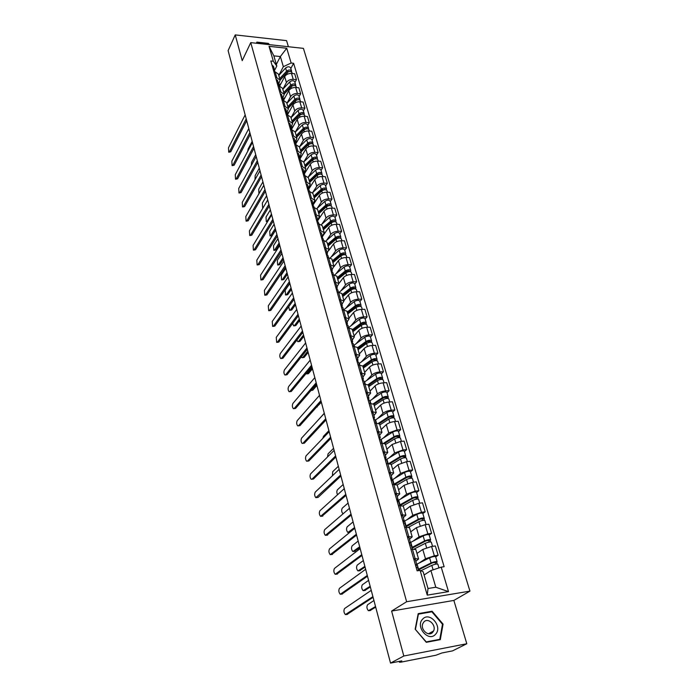 <?xml version="1.0" encoding="UTF-8"?>
<svg xmlns="http://www.w3.org/2000/svg" width="698" height="698" viewBox="0 0 698 698"><rect width="100%" height="100%" fill="white"/><g stroke="black" fill="none" stroke-linecap="round" stroke-linejoin="round"><path stroke-width="1.05" d="M288.387 46.731L286.573 40.641L235.235 34.9L228.115 50.614L390.531 663.1L403.81 656.007L466.805 643.739L453.866 600.428L469.946 591.119L303.412 48.363L250.748 42.622L406.629 601.728L391.613 611.064L403.81 656.007M466.805 643.739L452.574 650.868L441.878 652.979L435.945 655.23L400.975 662.149L399.448 662.219L399.221 661.39M235.235 34.9L242.215 60.639L250.748 42.622M399.596 661.311L399.762 661.957L401.804 660.875L390.531 663.1M419.297 562.954L425.501 558.775L434.357 555.826L438.126 555.276L435.343 545.949L431.591 546.473L422.779 549.439L416.976 553.444M418.538 558.871L415.851 549.57L412.405 549.186L415.127 558.636L418.573 558.976L415.816 561.253M415.127 558.636L413.678 558.845M435.683 556.899L438.126 555.276M412.405 549.186L410.965 549.387M413.05 541.151L419.088 536.823L427.848 533.848L431.591 533.351L428.869 524.198L425.134 524.678L416.418 527.662L410.729 531.832M407.3 536.605L412.186 536.867L409.49 539.257M429.2 535.043L431.591 533.351M412.152 536.753L409.517 527.644L404.639 527.33M406.908 519.748L412.797 515.281L421.461 512.288L425.178 511.826L422.508 502.848L418.8 503.284L410.171 506.286L404.596 510.622M401.045 514.792L405.913 515.176L403.287 517.672M422.84 513.588L425.178 511.826M405.878 515.054L403.296 506.12L398.427 505.684M400.879 498.747L406.62 494.132L415.197 491.122L418.887 490.711L416.261 481.89L412.579 482.283L404.046 485.302L398.575 489.795M394.894 493.39L399.762 493.887L397.188 496.487M416.593 492.535L418.887 490.711M399.718 493.756L397.188 484.997L392.337 484.447M394.946 478.121L400.565 473.375L409.037 470.347L412.719 469.981L410.136 461.317L406.472 461.675L398.026 464.702L392.66 469.344M388.865 472.372L393.716 472.991L391.212 475.696M410.459 471.857L412.719 469.981M393.681 472.851L391.194 464.266L386.352 463.603M389.126 457.871L394.606 452.985L402.999 449.948L406.655 449.617L404.116 441.119L400.478 441.433L392.119 444.478L386.858 449.25M382.949 451.754L387.791 452.479L385.34 455.279M404.439 451.562L406.655 449.617M387.748 452.33L385.313 443.911L380.48 443.134M383.394 437.978L388.76 432.969L397.066 429.916L400.696 429.628L398.209 421.278L394.588 421.548C391.089 421.967 388.332 422.979 386.317 424.611L381.16 429.523M377.138 431.504L381.972 432.332L379.572 435.22M398.523 431.626L400.696 429.628M381.919 432.175L379.538 423.922L374.713 423.04M377.775 418.442L383.019 413.312C385.017 411.663 387.756 410.642 391.238 410.241L394.85 409.996L392.407 401.795L388.803 402.022C385.331 402.406 382.609 403.435 380.619 405.093L375.55 410.145M371.432 411.619L376.248 412.553L373.91 415.528M392.712 412.047L394.85 409.996M376.205 412.387L373.866 404.29L369.05 403.313M372.243 399.239L377.382 393.995C379.346 392.311 382.059 391.281 385.514 390.915L389.1 390.706L386.701 382.652L383.123 382.844C379.677 383.202 376.972 384.223 375.027 385.924L370.053 391.098M365.831 392.084L370.638 393.122L368.343 396.185M387.006 392.808L389.1 390.706M370.586 392.948L368.291 385.008L363.492 383.926M366.808 380.375L371.842 375.018C373.77 373.299 376.458 372.27 379.887 371.929L383.455 371.755L381.099 363.841L377.539 363.998C374.111 364.321 371.441 365.351 369.521 367.096L364.644 372.383M360.325 372.906L365.115 374.032L362.881 377.173M381.405 373.91L383.455 371.755M365.063 373.858L362.812 366.057L358.022 364.888M361.459 361.843L366.398 356.373C368.291 354.619 370.952 353.581 374.364 353.275L377.906 353.136L375.594 345.353L372.051 345.484C368.649 345.78 366.005 346.81 364.12 348.581L359.322 353.991M354.916 354.052L359.697 355.273L357.507 358.502M375.89 355.334L377.906 353.136M359.644 355.099L357.428 347.438L352.656 346.182M356.207 343.617L361.041 338.05C362.908 336.262 365.543 335.223 368.937 334.944L372.462 334.831L370.176 327.188L366.668 327.283C363.283 327.545 360.665 328.584 358.807 330.39L354.095 335.904M349.602 335.537L354.366 336.846L352.228 340.144M370.481 337.082L372.462 334.831M354.314 336.654L352.141 329.142L347.386 327.798M351.042 325.704L355.779 320.033C357.62 318.209 360.229 317.171 363.597 316.918L367.096 316.848L364.862 309.327L361.363 309.389C358.004 309.633 355.413 310.671 353.581 312.503L348.956 318.131M344.376 317.337L349.131 318.733L347.046 322.101M365.159 319.134L367.096 316.848M349.079 318.541L346.95 311.16L342.195 309.729M345.964 308.097L350.614 302.33C352.42 300.472 355.003 299.433 358.344 299.206L361.834 299.163L359.627 291.764L356.154 291.799C352.813 292.017 350.248 293.055 348.45 294.922L343.905 300.646M339.245 299.451L343.983 300.925L341.941 304.363M359.924 301.492L361.834 299.163M343.931 300.725L341.837 293.483L337.099 291.973M340.964 290.778L345.527 284.915C347.307 283.03 349.864 281.992 353.188 281.783L356.652 281.774L354.488 274.506L351.033 274.506C347.717 274.698 345.17 275.745 343.399 277.638L338.931 283.458M334.202 281.861L338.931 283.423L336.925 286.922M354.776 284.147L356.652 281.774M338.87 283.214L336.811 276.103L332.091 274.515M336.052 273.747L340.528 267.796C342.282 265.886 344.812 264.839 348.119 264.655L351.556 264.673L349.428 257.527L345.99 257.501C342.701 257.667 340.179 258.714 338.434 260.633L333.967 266.662M329.238 264.577L333.949 266.208L331.995 269.777M349.715 267.081L351.556 264.673M333.888 265.999L331.873 259.01L327.161 257.353M331.218 256.986L335.607 250.957C337.335 249.02 339.839 247.973 343.128 247.816L346.548 247.86L344.454 240.827L341.043 240.766C337.762 240.915 335.267 241.962 333.548 243.916L328.871 250.434M324.361 247.572L329.063 249.282L327.144 252.912M344.733 250.303L346.548 247.86M328.994 249.064L327.013 242.206L323.628 240.487L322.319 240.47M326.463 240.505L330.773 234.388C332.475 232.425 334.953 231.378 338.216 231.247L341.619 231.317L339.56 224.398L336.166 224.311C332.911 224.442 330.442 225.489 328.749 227.461L322.441 236.535M319.562 230.855L320.862 230.881L324.247 232.635L322.371 236.317M339.839 233.795L341.619 231.317M324.186 232.408L322.232 225.672L318.855 223.892L317.555 223.866M321.778 224.294L326.01 218.099C327.685 216.11 330.145 215.054 333.391 214.94L336.776 215.036L334.743 208.231L331.367 208.126C328.139 208.231 325.687 209.287 324.02 211.276L317.808 220.489M314.842 214.408L319.518 216.258L317.677 220.001M335.023 217.558L336.776 215.036M319.448 216.031L317.538 209.409L314.161 207.576L312.87 207.533M317.171 208.336L321.333 202.062C322.982 200.047 325.416 199 328.636 198.904L332.004 199.026L330.006 192.334L326.655 192.203C323.436 192.282 321.01 193.337 319.37 195.353L313.036 205.038M310.2 198.232L311.483 198.276L314.859 200.143L313.062 203.938M330.285 201.582L332.004 199.026M314.789 199.916L312.913 193.407L309.537 191.522L308.263 191.47M312.643 192.631L316.726 186.287C318.349 184.255 320.766 183.199 323.968 183.129L327.31 183.277L325.347 176.681L322.014 176.524C318.82 176.585 316.412 177.641 314.798 179.683L308.629 189.376M305.637 182.318L306.911 182.37L310.278 184.289L308.516 188.137L307.513 184.63L306.012 183.618M325.617 185.851L327.31 183.277M310.209 184.054L308.359 177.658L305 175.722L303.726 175.66M321.9 173.313L320.888 169.893C319.771 168.48 318.018 168.55 315.627 170.094L308.176 177.17L312.189 170.757C313.795 168.698 316.185 167.651 319.361 167.599L322.694 167.764L320.757 161.282L317.442 161.098C314.266 161.142 311.884 162.198 310.296 164.266L304.345 173.881M301.143 166.656L302.409 166.717L305.768 168.689L304.049 172.589L302.548 171.56M321.028 170.382L322.694 167.764M305.698 168.454L303.883 162.163L300.524 160.174L299.259 160.104M303.805 161.91L307.722 155.471C309.301 153.394 311.674 152.347 314.842 152.312L318.148 152.504L316.246 146.118L312.94 145.917C309.79 145.943 307.425 146.999 305.855 149.084L300.061 158.716M296.72 151.239L297.976 151.318L301.327 153.333L299.634 157.294M316.508 155.148L318.148 152.504M312.058 140.15L313.672 137.48L311.797 131.198L308.516 130.971C305.384 130.971 303.037 132.027 301.492 134.138L303.333 140.429L299.477 146.938L296.127 144.87L294.87 144.791M303.333 140.429C304.886 138.335 307.233 137.279 310.383 137.262L313.672 137.48M292.366 136.075L293.622 136.154L296.955 138.221L295.271 142.279M296.886 137.977L295.132 131.896L291.79 129.811L290.543 129.723M301.492 134.138L295.786 143.875M308.499 128.127L307.53 124.863C306.405 123.372 304.686 123.415 302.365 124.986L295.219 132.201L299.006 125.614C300.541 123.502 302.871 122.447 305.994 122.447L309.266 122.691L307.417 116.496L304.154 116.252C301.039 116.243 298.718 117.299 297.2 119.419L291.589 129.252M288.082 121.138L289.33 121.225L292.663 123.345L290.953 127.542M307.678 125.378L309.266 122.691M292.584 123.092L290.857 117.116L287.532 114.987L286.285 114.891M304.162 113.521L303.211 110.319C302.086 108.801 300.376 108.827 298.081 110.406L291.022 117.674L294.748 111.034C296.257 108.897 298.57 107.841 301.676 107.867L304.921 108.12L303.106 102.03L299.861 101.76C296.763 101.734 294.469 102.789 292.968 104.927L287.445 114.856M283.859 106.436L285.098 106.532L288.422 108.696L286.686 113.059M303.368 110.842L304.921 108.12M288.353 108.443L286.651 102.562L283.336 100.39L282.097 100.285M286.887 103.365L290.551 96.673C292.043 94.518 294.329 93.462 297.418 93.497L300.655 93.785L298.866 87.782L295.638 87.486C292.558 87.442 290.281 88.498 288.798 90.661L283.51 100.407M279.706 91.962L280.936 92.066L284.261 94.274L282.542 98.697M299.119 96.525L300.655 93.785M284.182 94.012L282.516 88.236L279.2 86.011L277.97 85.906M282.812 89.274L286.424 82.521C287.89 80.357 290.159 79.302 293.23 79.354L296.441 79.659L294.678 73.744L291.476 73.438C288.414 73.377 286.154 74.433 284.697 76.606L279.68 86.072M275.614 77.705L276.844 77.818L280.151 80.069L278.502 84.467M294.94 82.425L296.441 79.659M280.072 79.808L278.432 74.119L275.125 71.859L273.904 71.746M430.919 570.563L441.223 567.151L448.5 591.616L427.255 595.141L420.109 570.379L423.154 571.749L428.005 588.501L435.796 587.236L430.919 570.563L424.096 574.986M276.329 64.425L280.378 56.538L273.852 55.866L276.801 66.04L273.328 61.223L270.815 60.962L417.125 570.833L420.109 570.379M273.328 61.223L269.035 46.321L286.738 48.241L291.145 63.021L283.344 66.685L280.378 56.538L286.738 48.241M441.223 567.151L444.137 566.715L293.614 63.274L291.145 63.021M469.946 591.119L406.629 601.728M453.866 600.428L391.613 611.064M418.198 613.655L415.17 629.186L426.286 642.317L440.29 639.656L443.064 624.108L432.097 611.23L418.198 613.655M269.533 44.672L268.337 43.372L256.873 42.116L256.367 43.232M291.563 71.03L290.656 67.976C289.522 66.397 287.846 66.397 285.622 67.994L278.799 75.401L283.344 66.685M276.801 66.04L274.523 70.454M290.822 68.526L293.614 63.274M448.5 591.616L435.796 587.236M427.255 595.141L428.005 588.501M273.852 55.866L269.035 46.321M430.832 611.971L432.097 611.23M442.471 624.431L443.064 624.108M256.724 43.276L257.047 42.552L268.337 43.372M415.807 566.261L416.863 564.883L415.354 564.665M416.846 564.83L415.371 559.717L413.862 559.482M373.09 597.314L347.089 614.406M418.512 570.624L417.561 567.334L416.052 567.116M371.24 590.351L344.576 608.543C343.512 610.584 343.782 612.6 345.388 614.58L372.906 596.633M420.894 570.728L431.8 565.389C434.863 564.167 436.887 563.783 437.864 564.254L438.946 567.91M418.329 570.004L432.402 562.885L435.308 562.344L435.569 564.185M373.945 600.524L367.584 604.73C366.485 606.754 366.764 608.743 368.422 610.698L375.533 606.536M418.137 569.341L431.085 562.963C434.147 561.733 436.171 561.358 437.149 561.838L436.695 562.352L437.184 564.01M416.68 564.263L429.584 557.842C432.638 556.603 434.653 556.236 435.631 556.725L437.131 561.785M375.699 607.147L370.088 610.514M434.985 562.222L436.695 562.352M409.456 544.117L410.468 542.651L408.958 542.381M410.45 542.59L409.011 537.582L407.501 537.294M367.488 576.199L341.907 594.094M412.344 549.186L411.157 545.059L409.647 544.789M365.656 569.289L339.481 588.309C338.434 590.351 338.696 592.34 340.258 594.268L367.296 575.457M403.217 522.383L404.194 520.839L402.685 520.516M404.177 520.778L402.763 515.866L401.254 515.525M361.992 555.451L336.811 574.122M406.009 527.156L404.875 523.195L403.357 522.872M360.168 548.593L334.464 568.425C333.443 570.458 333.696 572.421 335.206 574.297L361.773 554.657M435.535 634.299C443.038 626.787 429.628 611.055 422.648 619.135C414.952 626.534 428.555 642.596 435.535 634.299M432.673 632.353L433.58 630.966C436.582 625.094 427.961 617.119 423.861 621.988L422.901 623.454C419.934 629.343 428.624 637.265 432.673 632.353M415.476 629.186L418.407 614.144L431.87 611.788L442.497 624.256L439.801 639.324L426.242 641.907L415.266 629.299M438.553 639.987L439.801 639.324M256.707 43.276L257.047 42.552M268.154 43.765L268.931 44.602M414.141 549.038L425.309 543.306C428.336 542.058 430.343 541.7 431.338 542.233L432.551 546.342M416.95 553.366L417.509 553.078M412.073 548.227L425.92 540.871L428.808 540.365L429.034 542.102M368.596 580.37L362.358 584.758C361.276 586.782 361.547 588.746 363.152 590.648L370.167 586.276M411.864 547.502L424.611 540.924C427.63 539.676 429.636 539.318 430.631 539.859L430.195 540.409L430.649 541.953M410.433 542.52L423.136 535.898C426.146 534.642 428.153 534.293 429.139 534.851L430.614 539.807M370.341 586.948L364.775 590.473M428.485 540.226L430.195 540.409M408.731 527.112L418.94 521.642C421.932 520.368 423.922 520.036 424.925 520.629L426.085 524.556M410.703 531.754L411.218 531.475M405.922 526.85L419.559 519.277L422.43 518.797L422.63 520.429M363.344 560.555L357.21 565.127C356.154 567.142 356.408 569.079 357.969 570.929L364.88 566.366M405.695 526.074L418.259 519.303C421.243 518.029 423.232 517.698 424.236 518.3L424.236 520.307M403.872 521.441L416.802 514.374C419.786 513.091 421.775 512.76 422.77 513.379L424.218 518.23M365.071 567.081L359.54 570.755M422.098 518.64L423.808 518.876M417.936 497.063L416.523 492.299C415.511 491.628 413.539 491.942 410.599 493.242L397.11 501.085L398.043 499.436L396.525 499.053M398.017 499.367L396.639 494.55L395.12 494.158M356.582 535.078L331.803 554.491M399.788 505.526L398.706 501.749L397.188 501.373M354.776 528.264L329.543 548.872C328.54 550.905 328.775 552.833 330.25 554.657L356.355 534.223M391.089 480.128L391.997 478.427L390.479 477.999M391.979 478.348L390.618 473.637L389.1 473.192M351.277 515.045L326.882 535.183M393.689 484.307L392.651 480.695L391.133 480.276M349.48 508.284L324.692 529.642C323.715 531.667 323.942 533.569 325.373 535.349L351.033 514.138M387.695 463.472L386.709 460.034L385.191 459.554L386.064 457.801L384.546 457.321M386.046 457.722L384.711 453.098L383.193 452.609M346.051 495.371L322.048 516.188M344.271 488.652L319.928 510.727C318.969 512.751 319.187 514.627 320.574 516.363L345.798 494.402M403.051 505.762L412.693 500.379C415.642 499.087 417.622 498.765 418.634 499.419L419.742 503.171M404.57 510.535L405.041 510.273M400.303 505.474L413.321 498.084L416.165 497.622L416.34 499.166M358.17 541.063L352.15 545.819C351.12 547.825 351.356 549.736 352.874 551.533L359.688 546.778M399.649 505.029L412.021 498.084C414.97 496.793 416.942 496.47 417.954 497.133L417.936 499.061M359.898 547.555L354.401 551.368M415.834 497.456L417.544 497.735M397.179 484.953L406.559 479.5C409.473 478.191 411.436 477.886 412.457 478.601L413.521 482.187M398.549 489.708L398.986 489.455M395.26 484.229L407.196 477.275L410.023 476.839L410.171 478.287M353.092 521.903L347.168 526.824C346.164 528.831 346.391 530.716 347.866 532.469L354.584 527.522M393.838 484.29L405.896 477.249C408.81 475.931 410.773 475.635 411.794 476.35L411.759 478.209M391.517 480.268L404.5 472.494C407.405 471.176 409.36 470.88 410.38 471.612L411.768 476.28M409.682 476.655L409.831 477.144L411.392 476.978M391.29 464.589L400.539 459.005C403.409 457.679 405.364 457.391 406.393 458.158L407.405 461.579M390.138 463.524L401.176 456.841L403.985 456.44L404.107 457.783M348.093 503.057L342.273 508.135C341.287 510.142 341.505 512 342.936 513.702L343.111 513.772M386.256 459.65L398.514 452.13C401.376 450.786 403.331 450.515 404.36 451.292L405.713 455.873M388.969 463.411L399.884 456.797C402.763 455.462 404.709 455.183 405.739 455.951L405.686 457.731M403.645 456.23L403.802 456.754L405.355 456.605M385.505 444.582L394.623 438.876C397.467 437.533 399.404 437.262 400.434 438.082L401.411 441.345M384.834 443.326L395.269 436.774L398.061 436.398L398.157 437.655M343.172 484.517L337.457 489.752C336.593 491.139 336.628 492.805 337.562 494.734M380.829 439.618L392.634 432.123C395.469 430.771 397.398 430.509 398.436 431.338L399.771 435.831M383.9 443.047L393.977 436.712C396.822 435.36 398.759 435.09 399.797 435.91L399.727 437.629M397.72 436.18L397.877 436.721L399.422 436.59M379.825 424.934L388.812 419.114C391.622 417.744 393.55 417.491 394.588 418.364L395.513 421.479M379.407 423.607L389.467 417.072L392.232 416.715L392.311 417.893M338.338 466.273L332.719 471.665L332.414 475.774M375.227 420.117L386.858 412.474C389.659 411.105 391.578 410.86 392.625 411.741L393.934 416.148M378.7 423.145L388.184 416.976C390.993 415.615 392.913 415.362 393.96 416.235L393.873 417.875M391.892 416.479L392.067 417.046L393.602 416.942M374.25 405.634L383.106 399.701C385.881 398.314 387.791 398.078 388.847 398.994L389.728 401.969M373.884 404.351L383.76 397.712L386.518 397.38L386.57 398.471M373.927 404.526L374.538 403.906M333.574 448.317L328.051 453.857L327.51 456.972M369.722 400.957L381.187 393.175C383.952 391.787 385.863 391.561 386.91 392.485L388.193 396.813M373.439 403.688L382.487 397.598C385.261 396.22 387.172 395.984 388.219 396.9L388.132 398.479M386.177 397.127L386.352 397.729L387.879 397.633M368.771 386.666L377.496 380.619C380.244 379.223 382.138 379.005 383.202 379.965L384.04 382.792M368.422 385.453L378.168 378.691L380.899 378.377L380.934 379.398M368.544 385.881L369.975 384.371M328.898 430.657L323.462 436.337L322.86 438.309M364.304 382.138L375.611 374.215C378.351 372.811 380.244 372.592 381.3 373.57L382.565 377.819M368.134 384.642L376.894 378.56C379.633 377.164 381.536 376.946 382.591 377.906L382.478 379.424M380.55 378.124L380.733 378.735L382.251 378.656M363.379 368.021L371.99 361.878C374.704 360.465 376.588 360.255 377.653 361.259L378.447 363.955M363.047 366.878L372.662 360.002L375.376 359.714L375.384 360.648M363.248 367.549L365.386 365.202M324.282 413.268L318.654 419.533M358.99 363.641L370.141 355.587C372.837 354.165 374.721 353.965 375.786 354.985L377.025 359.147M362.803 366.005L371.397 359.854C374.102 358.44 375.986 358.231 377.051 359.243L376.929 360.7M375.027 359.435L375.219 360.081L376.728 360.011M358.083 349.698L366.572 343.46C369.259 342.029 371.127 341.837 372.2 342.884L372.959 345.449M357.769 348.616L367.253 341.636L369.949 341.366L369.94 342.229M358.039 349.532L360.796 346.391M353.755 345.449L364.757 337.274C367.427 335.834 369.294 335.651 370.368 336.715L371.58 340.799M357.516 347.726L365.988 341.47C368.666 340.039 370.542 339.847 371.615 340.903L371.476 342.29M321.377 402.31L316.438 407.204M369.6 341.078L369.8 341.741L371.301 341.688M352.883 331.69L361.25 325.355C363.902 323.907 365.769 323.732 366.843 324.823L367.567 327.257M352.586 330.669L361.939 323.584L364.618 323.331L364.592 324.116M353.275 331.393L356.207 327.92M310.924 390.557L316.587 384.249M348.616 327.571L359.47 319.274C362.105 317.826 363.963 317.651 365.045 318.75L366.232 322.773M352.316 329.744L360.683 323.401C363.326 321.953 365.185 321.778 366.267 322.869L366.118 324.204M316.901 385.427L312.774 390.208L311.212 390.452M364.269 323.034L364.469 323.715L365.961 323.68M347.761 313.987L356.024 307.556C358.641 306.099 360.491 305.933 361.573 307.059L362.262 309.371M347.482 313.027L356.713 305.837L359.374 305.602L359.322 306.317M349 313.018L351.635 309.79M305.951 373.709L307.059 373.744L312.163 367.584M347.211 312.067L355.457 305.628C358.074 304.171 359.924 304.014 361.006 305.148L360.84 306.422M343.905 309.711L354.27 301.571C356.879 300.114 358.72 299.957 359.802 301.1L360.971 305.043M312.486 368.797L308.429 373.674L306.85 373.936M359.025 305.296L359.234 305.994L360.709 305.977M342.727 296.571L350.885 290.054C353.467 288.579 355.308 288.431 356.39 289.6L357.044 291.79M342.465 295.673L351.574 288.387L354.218 288.169L354.148 288.824M344.716 294.984L347.089 291.973M301.335 356.826L301.981 357.69L302.792 357.455L307.818 351.173M342.186 294.687L350.326 288.161C352.909 286.695 354.75 286.546 355.832 287.716L355.666 288.937M339.437 292.008L349.148 284.173C351.731 282.699 353.563 282.55 354.654 283.737L355.806 287.611M308.15 352.42L304.154 357.393L302.557 357.664M353.869 287.846L354.078 288.571L355.552 288.562M337.78 279.444L345.824 272.848C348.381 271.365 350.213 271.225 351.303 272.429L351.914 274.506M337.535 278.598L346.513 271.225L349.14 271.025L349.061 271.609M340.432 277.272L342.57 274.471M296.92 340.048L297.776 341.662L298.587 341.409L303.534 335.014M337.247 277.595L345.274 270.99C347.831 269.507 349.663 269.367 350.754 270.58L350.571 271.749M334.935 274.672L344.123 267.064C346.679 265.58 348.494 265.441 349.593 266.662L350.719 270.466M303.874 336.296L299.948 341.366L298.334 341.636M348.791 270.693L349.017 271.443L350.475 271.443M332.911 262.605L340.851 255.922C343.381 254.43 345.196 254.299 346.295 255.547L346.871 257.501M332.684 261.811L341.549 254.342L344.158 254.168L344.062 254.691M336.157 259.865L338.076 257.265M292.706 323.375L293.631 325.87L294.443 325.6L299.311 319.091M332.388 260.782L340.31 254.098C342.84 252.597 344.655 252.475 345.754 253.723L345.554 254.84M330.433 257.658L339.176 250.233C341.706 248.741 343.512 248.619 344.611 249.867L345.719 253.61M299.66 320.417L295.795 325.565L294.172 325.853M343.809 253.828L344.027 254.587L345.484 254.604M328.121 246.028L335.956 239.274C338.46 237.774 340.266 237.66 341.366 238.934L341.915 240.784M327.912 245.295L336.663 237.748L339.254 237.582L339.141 238.044M331.908 242.764L333.627 240.365M288.728 306.701L289.548 310.313L290.359 310.025L295.149 303.412M327.606 244.239L335.433 237.477C337.928 235.976 339.734 235.863 340.833 237.137L340.624 238.21M325.931 240.967L334.316 233.682C336.811 232.172 338.609 232.068 339.708 233.35L340.799 237.023M295.507 304.764L291.703 310.008L290.071 310.305M338.896 237.233L339.132 238.009L340.58 238.035M323.41 229.729L331.149 222.906C333.627 221.388 335.415 221.283 336.515 222.592L337.038 224.337M324.046 233.856L324.701 233.28M327.676 225.96L329.212 223.744M289.862 283.458L285.168 290.202L285.534 294.992L286.346 294.687L291.057 287.969M323.209 229.04L331.847 221.414L334.333 221.667M322.904 227.967L330.625 221.135C333.103 219.617 334.892 219.512 335.991 220.83L335.782 221.851M321.455 224.582L329.526 217.401C331.995 215.883 333.784 215.778 334.892 217.104L335.956 220.708M291.424 289.356L287.681 294.669L286.032 294.984M318.768 213.684L326.411 206.791C328.863 205.264 330.643 205.177 331.751 206.512L332.231 208.152M318.864 218.238L320.042 217.183M323.471 209.444L324.849 207.393M285.84 268.311L281.224 275.152L281.573 279.889L282.385 279.566L287.018 272.752M318.585 213.056L327.118 205.343L329.622 205.552M318.271 211.956L325.896 205.055C328.348 203.528 330.128 203.432 331.236 204.776L331.009 205.753M316.997 208.493L324.823 201.373C327.257 199.846 329.037 199.759 330.145 201.111L331.201 204.654M287.393 274.166L283.711 279.566L282.053 279.889M314.205 197.9L321.752 190.938C324.177 189.402 325.949 189.324 327.057 190.694L327.51 192.229M313.725 202.926L315.452 201.338M319.3 193.206L320.522 191.322M281.887 253.383L277.333 260.319L277.664 265.004L278.476 264.673L283.048 257.763M314.039 197.316L322.459 189.533L324.98 189.699M313.716 196.199L321.246 189.228C323.671 187.692 325.434 187.614 326.551 188.984L326.324 189.917M312.573 192.692L320.181 185.607C322.598 184.071 324.369 183.993 325.477 185.371L326.516 188.861M283.432 259.202L279.802 264.673L278.136 265.004M308.699 187.849L310.942 185.747M309.72 182.361L317.162 175.338C319.562 173.793 321.324 173.723 322.432 175.119L322.869 176.568M315.156 177.231L316.246 175.512M277.979 238.664L273.503 245.696L273.817 250.338L274.628 249.989L279.13 242.983M309.563 181.82L317.878 173.968L320.399 174.099M309.231 180.686L316.674 173.654C319.065 172.109 320.827 172.04 321.935 173.444L321.743 174.352M279.514 244.457L275.946 249.997L274.27 250.346M379.494 439.216L380.244 437.55L378.726 437.027M380.218 437.463L378.918 432.926L377.4 432.394M340.921 476.019L318.079 497.412L316.587 497.604M381.815 443.021L380.872 439.74L379.354 439.225M339.158 469.353L315.243 492.125C314.301 494.132 314.51 495.99 315.862 497.683L340.659 475.006M373.866 419.254L374.521 417.666L373.002 417.099M374.494 417.579L373.221 413.129L371.702 412.544M335.878 457.007L313.437 479.037L311.927 479.229M376.039 422.944L375.14 419.812L373.622 419.254M334.124 450.376L310.627 473.811C309.711 475.827 309.903 477.65 311.221 479.299L311.98 479.186L335.598 455.942M368.335 399.649L368.91 398.13L367.392 397.52M368.884 398.043L367.628 393.672L366.11 393.053M330.922 438.3L308.865 460.95L307.338 461.16M370.368 403.226L369.512 400.242L367.994 399.64M329.177 431.722L306.09 455.803C305.192 457.809 305.375 459.616 306.658 461.221L307.417 461.081L330.625 437.192M362.881 380.393L363.388 378.944L361.869 378.29M363.361 378.848L362.131 374.564L360.613 373.901M326.045 419.917L304.372 443.151L302.827 443.37M364.801 383.856L363.99 381.021L362.471 380.375M324.308 413.382L301.623 438.074C300.742 440.072 300.917 441.86 302.164 443.431L302.932 443.274L325.739 418.756M357.524 361.485L357.969 360.089L356.451 359.4M357.943 359.994L356.73 355.788L355.212 355.09M321.246 401.83L299.939 425.64L298.386 425.867M359.33 364.827L358.554 362.131L357.036 361.442M319.527 395.338L297.226 420.632C296.362 422.622 296.537 424.384 297.741 425.911L298.517 425.745L320.932 400.626M352.246 342.901L352.638 341.566L351.12 340.842M352.612 341.47L351.426 337.343L349.907 336.602M316.534 384.04L295.586 408.4L294.015 408.635M353.956 346.138L353.214 343.573L351.696 342.849M314.824 377.592L292.898 403.453C292.052 405.442 292.218 407.187 293.396 408.679L294.172 408.496L316.203 382.792M347.054 324.649L347.403 323.366L345.894 322.598M347.377 323.261L346.208 319.204L344.699 318.436M311.893 366.537L291.302 391.43L289.714 391.674M348.668 327.763L347.97 325.329L346.452 324.57M310.191 360.133L288.64 386.552C287.812 388.533 287.96 390.252 289.112 391.709L289.888 391.508L311.552 365.246M341.95 306.71L342.256 305.471L340.746 304.668M342.229 305.358L341.086 301.379L339.568 300.576M307.321 349.314L287.079 374.713L285.473 374.974M343.477 309.711L342.814 307.408L341.305 306.605M305.637 342.954L284.444 369.905C283.632 371.877 283.781 373.578 284.897 375.001L285.674 374.782L306.972 347.988M336.925 289.068L337.204 287.873L335.686 287.044M337.169 287.768L336.043 283.859L334.534 283.022M302.827 332.37L282.926 358.257L281.303 358.528M338.373 291.965L337.745 289.783L336.235 288.955M301.152 326.053L280.317 353.511C279.514 355.483 279.654 357.167 280.744 358.554L281.53 358.318L302.47 331.009M331.986 271.731L332.231 270.58L330.712 269.716M332.196 270.466L331.088 266.627L329.578 265.755M298.404 315.697L278.825 342.055L277.202 342.334M333.356 274.515L332.763 272.447L331.253 271.592M296.746 309.415L276.251 337.37L276.661 342.352L277.438 342.099L298.037 314.292M327.126 254.683L327.336 253.575L325.826 252.676M327.301 253.453L326.219 249.683L324.71 248.785M294.059 299.276L274.794 326.097L273.154 326.385M328.426 257.361L327.868 255.407L326.35 254.517M292.401 293.038L272.237 321.464L272.63 326.402L273.415 326.132L293.675 297.837M322.336 237.922L322.528 236.84L321.019 235.915M322.493 236.727L321.429 233.019L319.92 232.085M289.766 283.118L270.824 310.374L269.175 310.68M323.575 240.487L323.043 238.655L321.534 237.73M288.126 276.923L268.294 305.803L268.669 310.689L269.454 310.401L289.382 281.643M317.625 221.432L317.791 220.385L316.281 219.434M317.756 220.263L316.709 216.624L315.208 215.665M285.552 267.212L266.915 294.888L265.249 295.202M318.803 223.892L318.305 222.165L316.796 221.214M283.92 261.052L264.402 290.377L264.76 295.202L265.545 294.896L285.15 265.702M312.992 205.212L313.14 204.2L311.631 203.214M313.105 204.078L312.076 200.501L310.566 199.515M281.399 251.542L263.059 279.628L261.384 279.95M314.109 207.576L313.638 205.954L312.137 204.968M279.776 245.426L260.572 275.169L260.912 279.95L261.698 279.628L280.989 250.006M308.429 189.254L308.56 188.277L307.05 187.265M277.307 236.116L259.255 264.594L257.579 264.926M309.493 191.514L309.057 189.996L307.548 188.992M275.693 230.035L256.803 260.188L257.126 264.926L257.911 264.586L276.888 234.545M303.944 173.549L304.049 172.598M304.014 172.467L303.019 169.021L301.519 167.974M273.276 220.926L255.512 249.771L253.828 250.12M304.947 175.713L304.537 174.299L303.037 173.261M271.67 214.879L253.077 245.426L253.391 250.111L254.177 249.753L272.857 219.329M299.521 158.097L299.616 157.172L298.116 156.116M299.573 157.041L298.604 153.647L297.104 152.583M269.306 205.962L251.821 235.165L250.128 235.523M300.472 160.174L300.096 158.847L298.596 157.783M266.61 195.78L262.335 203.066L262.605 207.576L263.408 207.175L267.709 199.916L249.413 230.872L249.709 235.514L250.495 235.147L268.878 204.331M295.167 142.889L295.245 141.991L293.753 140.909M295.21 141.86L294.251 138.527L292.759 137.436M265.397 191.217L248.191 220.777L246.49 221.144M296.074 144.87L295.725 143.64L294.224 142.558M263.818 185.249L245.801 216.537L246.089 221.126L246.865 220.743L264.961 189.559M290.883 127.917L290.953 127.045L289.461 125.937M290.909 126.914L289.967 123.633L288.475 122.516M261.549 176.69L244.605 206.582L242.895 206.957M291.747 129.811L291.415 128.668L289.923 127.559M259.97 170.757L242.241 202.394L242.511 206.948L243.288 206.547L261.104 175.006M286.66 113.181L286.721 112.334L285.229 111.2M286.677 112.195L285.752 108.975L284.261 107.832M257.754 162.381L241.072 192.596L239.362 192.98M287.48 114.978L285.683 112.797M256.192 156.483L238.725 188.451L238.986 192.971L239.754 192.543L257.3 160.671M304.066 172.746L306.501 170.399M305.296 167.066L312.652 159.982C315.025 158.429 316.77 158.367 317.887 159.798L318.288 161.142M311.046 161.526L312.015 159.964M274.139 224.171L269.725 231.282L270.03 235.88L270.833 235.514L275.265 228.421M305.157 166.578L313.367 158.655L315.889 158.743M304.817 165.417L312.163 158.324C314.536 156.771 316.281 156.71 317.398 158.141L317.232 159.022M303.813 161.927L311.134 154.816C313.507 153.263 315.243 153.211 316.36 154.642L317.363 158.018M275.666 229.921L272.141 235.54L270.466 235.889M299.573 157.827L302.129 155.288M300.943 152.007L308.211 144.87C310.558 143.308 312.294 143.256 313.419 144.713L313.786 145.969M306.98 146.074L307.835 144.661M270.344 209.871L266.008 217.078L266.296 221.624L267.098 221.24L271.461 214.068M300.812 151.562L308.926 143.579L311.439 143.631M300.472 150.384L307.731 143.23C310.078 141.677 311.814 141.624 312.931 143.081L312.791 143.945M301.257 153.089L299.468 146.912L306.719 139.783C309.057 138.221 310.793 138.178 311.91 139.644L312.896 142.95M295.289 142.977L297.819 140.411M296.659 137.183L303.839 129.985C306.16 128.423 307.888 128.38 309.013 129.863L309.354 131.023M302.949 130.875L303.7 129.592M296.545 136.773L304.555 128.737L307.05 128.755M296.196 135.578L303.368 128.38C305.689 126.809 307.408 126.766 308.533 128.258L308.42 129.095M291.197 128.214L293.579 125.762M292.436 122.586L299.529 115.336C301.833 113.757 303.551 113.73 304.668 115.231L304.991 116.313M298.962 115.912L299.616 114.777M262.928 181.89L258.714 189.254L258.949 193.704M292.331 122.22L300.253 114.114L302.723 114.106M291.982 121.007L299.067 113.748C301.37 112.177 303.08 112.142 304.206 113.652L304.101 114.472M282.507 98.671L282.55 97.851L281.067 96.69M282.516 97.711L281.599 94.535L280.116 93.375M254.011 148.273L237.582 178.801L235.872 179.194M283.283 100.381L281.512 98.261M252.458 142.418L235.261 174.709L235.514 179.185L236.282 178.74L253.549 146.545M287.114 113.73L289.408 111.331M288.283 108.207L295.289 100.905C297.575 99.325 299.276 99.299 300.402 100.835L300.698 101.829M295.018 101.193L295.577 100.18M259.29 168.192L255.145 175.634L255.014 179.604M288.187 107.885L296.013 99.727L298.447 99.631M287.838 106.654L294.835 99.343C297.112 97.764 298.814 97.746 299.939 99.273L299.861 100.076M286.887 103.374L293.867 96.054C296.135 94.474 297.837 94.448 298.962 95.992L299.896 99.142M278.415 84.388L278.45 83.577L276.966 82.408M278.406 83.437L277.516 80.322L276.024 79.144M250.329 134.374L234.153 165.199L232.434 165.609M279.148 86.011L277.411 83.952M248.785 128.554L231.849 161.159L232.085 165.592L232.853 165.138L249.858 132.62M283.039 99.526L285.29 97.118M284.191 94.047L291.118 86.692C293.369 85.112 295.062 85.095 296.196 86.648L296.467 87.564M291.572 88.253L291.118 86.692L291.589 85.819M255.712 154.686L251.62 162.198L251.28 165.47M284.112 93.759L291.843 85.549L294.259 85.47M283.746 92.511L290.665 85.156C292.916 83.577 294.608 83.559 295.734 85.112L295.673 85.898M282.812 89.283L289.714 81.919C291.956 80.331 293.649 80.314 294.774 81.875L295.699 84.982M274.384 70.315L274.41 69.53L272.927 68.334M274.366 69.39L273.485 66.319L272.002 65.115M246.691 120.675L230.759 151.789L229.04 152.199M275.082 71.859L273.363 69.861M245.155 114.891L228.482 147.793L228.708 152.181L229.468 151.71L246.22 118.896M279.017 85.54L281.242 83.123M280.16 80.096L287 72.697C289.234 71.109 290.918 71.1 292.052 72.679L292.296 73.517M287.218 72.487L287.646 71.676M252.179 141.371L248.148 148.944L247.711 151.326M280.09 79.842L287.733 71.589L290.115 71.475M279.724 78.586L286.555 71.187C288.789 69.591 290.473 69.591 291.598 71.17L291.546 71.929M284.697 76.606L286.424 82.521M288.798 90.661L290.551 96.673M292.968 104.927L294.748 111.034M297.2 119.419L299.006 125.614M305.855 149.084L307.722 155.471M310.296 164.266L312.189 170.757M314.798 179.683L316.726 186.287M319.37 195.353L321.333 202.062M324.02 211.276L326.01 218.099M328.749 227.461L330.773 234.388M333.548 243.916L335.607 250.957M338.434 260.633L340.528 267.796M343.399 277.638L345.527 284.915M348.45 294.922L350.614 302.33M353.581 312.503L355.779 320.033M358.807 330.39L361.041 338.05M364.12 348.581L366.398 356.373M369.521 367.096L371.842 375.018M375.027 385.924L377.382 393.995M380.619 405.093L383.019 413.312M386.317 424.611L388.76 432.969M392.119 444.478L394.606 452.985M398.026 464.702L400.565 473.375M404.046 485.302L406.62 494.132M410.171 506.286L412.797 515.281M416.418 527.662L419.088 536.823M422.779 549.439L425.501 558.775M279.2 86.011L280.936 92.066M283.336 100.39L285.098 106.532M287.532 114.987L289.33 121.225M291.79 129.811L293.622 136.154M296.127 144.87L297.976 151.318M300.524 160.174L302.409 166.717M305 175.722L306.911 182.37M309.537 191.522L311.483 198.276M314.161 207.576L316.133 214.452M318.855 223.892L320.862 230.881M323.628 240.487L325.669 247.589M328.479 257.361L330.555 264.586M333.408 274.515L335.52 281.861M338.425 291.965L340.58 299.433M343.529 309.711L345.719 317.311M348.721 327.763L350.946 335.494M354.008 346.129L356.268 353.999M359.383 364.827L361.686 372.837M364.853 383.856L367.2 392.006M370.429 403.217L372.811 411.523M376.1 422.936L378.525 431.39M381.876 443.021L384.345 451.623M387.756 463.472L390.278 472.232M393.742 484.299L396.316 493.224M399.849 505.518L402.467 514.618M406.07 527.147L408.731 536.413M275.125 71.859L276.844 77.818M295.638 87.486L297.418 93.497M299.861 101.76L301.676 107.867M304.154 116.252L305.994 122.447M308.516 130.971L310.383 137.262M312.94 145.917L314.842 152.312M317.442 161.098L319.361 167.599M322.014 176.524L323.968 183.129M326.655 192.203L328.636 198.904M331.367 208.126L333.391 214.94M336.166 224.311L338.216 231.247M341.043 240.766L343.128 247.816M345.99 257.501L348.119 264.655M351.033 274.506L353.188 281.783M356.154 291.799L358.344 299.206M361.363 309.389L363.597 316.918M366.668 327.283L368.937 334.944M372.051 345.484L374.364 353.275M377.539 363.998L379.887 371.929M383.123 382.844L385.514 390.915M388.803 402.022L391.238 410.241M394.588 421.548L397.066 429.916M400.478 441.433L402.999 449.948M406.472 461.675L409.037 470.347M412.579 482.283L415.197 491.122M418.8 503.284L421.461 512.288M425.134 524.678L427.848 533.848M431.591 546.473L434.357 555.826M291.476 73.438L293.23 79.354M346.095 614.572L347.604 614.31M431.8 565.389L433.109 569.838M417.064 564.071L418.521 569.14M429.584 557.842L431.085 562.963M370.629 610.427L369.146 610.68M340.973 594.242L342.474 593.998M335.939 574.253L337.431 574.035M425.309 543.306L426.6 547.694M410.799 542.32L412.239 547.302M423.136 535.898L424.611 540.924M365.359 590.377L363.885 590.613M418.94 521.642L420.187 525.873M404.657 520.97L406.07 525.864M416.802 514.374L418.259 519.303M360.177 570.667L358.72 570.877M330.983 554.605L332.475 554.395M326.114 535.279L327.598 535.087M321.324 516.276L322.799 516.101M412.693 500.379L413.897 504.453M398.628 500.012L400.015 504.82M410.599 493.242L412.021 498.084M355.09 551.272L353.633 551.472M406.559 479.5L407.711 483.435M392.712 479.439L394.065 484.15M404.5 472.494L405.896 477.249M349.925 532.225L348.634 532.391M400.539 459.005L401.647 462.8M386.893 459.232L388.105 463.437M398.514 452.13L399.884 456.797M394.623 438.876L395.696 442.532M381.178 439.382L382.225 442.994M392.634 432.123L393.977 436.712M388.812 419.114L389.842 422.639M375.568 419.882L376.44 422.918M386.858 412.474L388.184 416.976M383.106 399.701L384.101 403.095M370.053 400.722L370.769 403.2M381.187 393.175L382.487 397.598M377.496 380.619L378.456 383.891M364.635 381.893L365.202 383.839M375.611 374.215L376.894 378.56M371.99 361.878L372.915 365.028M359.313 363.388L359.723 364.818M370.141 355.587L371.397 359.854M366.572 343.46L367.462 346.487M354.078 345.205L354.348 346.129M364.757 337.274L365.988 341.47M317.189 406.995L316.595 407.03M361.25 325.355L362.114 328.269M348.93 327.318L349.061 327.763M359.47 319.274L360.683 323.401M312.774 390.208L311.395 390.287M356.024 307.556L356.853 310.357M354.27 301.571L355.457 305.628M308.429 373.674L307.059 373.744M350.885 290.054L351.67 292.75M349.148 284.173L350.326 288.161M304.154 357.393L302.792 357.455M345.824 272.848L346.583 275.44M344.123 267.064L345.274 270.99M299.948 341.366L298.587 341.409M340.851 255.922L341.584 258.417M339.176 250.233L340.31 254.098M295.795 325.565L294.443 325.6M335.956 239.274L336.663 241.674M334.316 233.682L335.433 237.477M291.703 310.008L290.359 310.025M331.149 222.906L331.82 225.21M334.072 220.908L334.298 221.667M329.526 217.401L330.625 221.135M287.681 294.669L286.346 294.687M326.411 206.791L327.057 208.999M329.325 204.846L329.535 205.561M324.823 201.373L325.896 205.055M283.711 279.566L282.385 279.566M321.752 190.938L322.371 193.058M324.649 189.045L324.849 189.708M320.181 185.607L321.246 189.228M279.802 264.673L278.476 264.673M317.162 175.338L317.764 177.371M320.05 173.488L320.234 174.107M315.627 170.094L316.674 173.654M275.946 249.997L274.628 249.989M316.613 497.578L318.079 497.412M311.98 479.186L313.437 479.037M307.417 461.081L308.865 460.95M302.932 443.274L304.372 443.151M298.517 425.745L299.939 425.64M294.172 408.496L295.586 408.4M289.888 391.508L291.302 391.43M285.674 374.782L287.079 374.713M281.53 358.318L282.926 358.257M277.438 342.099L278.825 342.055M273.415 326.132L274.794 326.097M269.454 310.401L270.824 310.374M265.545 294.896L266.915 294.888M261.698 279.628L263.059 279.628M257.911 264.586L259.255 264.594M254.177 249.753L255.512 249.771M250.495 235.147L251.821 235.165M246.865 220.743L248.191 220.777M243.288 206.547L244.605 206.582M239.754 192.543L241.072 192.596M312.652 159.982L313.228 161.936M315.522 158.176L315.697 158.751M311.134 154.816L312.163 158.324M272.141 235.54L270.833 235.514M299.887 156.876L300.027 157.347M308.211 144.87L308.76 146.737M311.072 143.107L311.229 143.64M306.719 139.783L307.731 143.23M267.788 221.257L267.098 221.24M295.551 141.799L295.743 142.479M303.839 129.985L304.363 131.774M306.684 128.266L306.823 128.755M302.365 124.986L303.368 128.38M291.284 126.966L291.537 127.839M299.529 115.336L300.035 117.046M302.365 113.661L302.496 114.106M298.081 110.406L299.067 113.748M236.282 178.74L237.582 178.801M287.079 112.352L287.384 113.425M295.289 100.905L295.769 102.536M293.867 96.054L294.835 99.343M232.853 165.138L234.153 165.199M282.934 97.964L283.301 99.229M289.714 81.919L290.665 85.156M229.468 151.71L230.759 151.789M278.86 83.795L279.279 85.243M287 72.697L287.436 74.189M285.622 67.994L286.555 71.187M428.459 633.775L433.58 630.966M267.552 221.659L266.715 221.641"/></g></svg>
